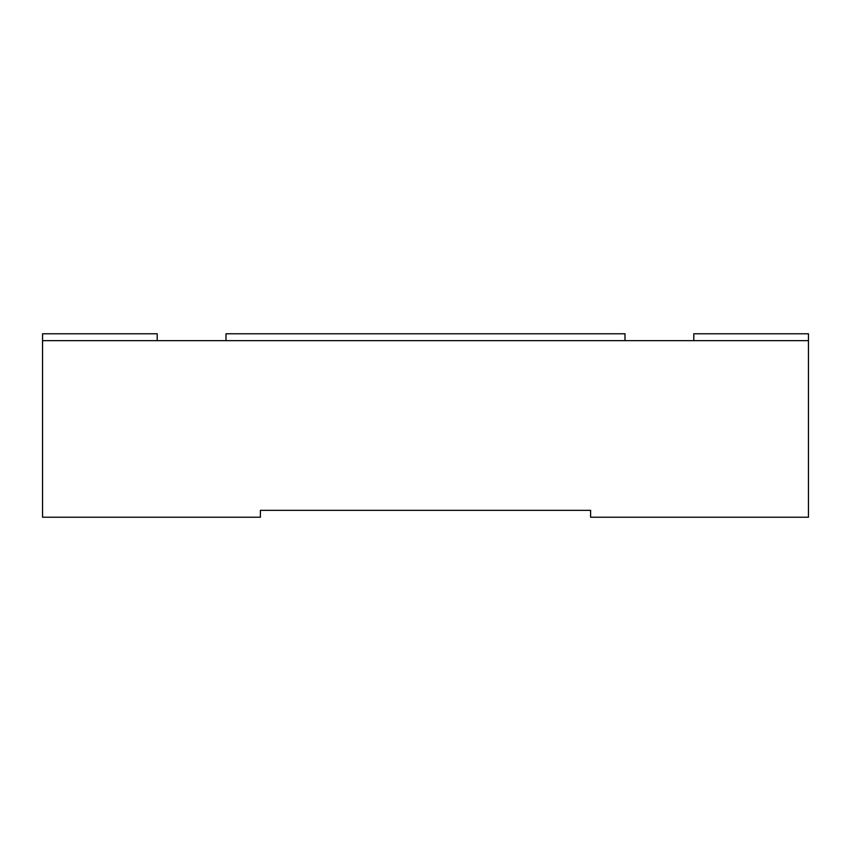 <?xml version="1.0" encoding="UTF-8"?>
<svg xmlns="http://www.w3.org/2000/svg" width="851" height="851" viewBox="0 0 851 851"><rect width="100%" height="100%" fill="white"/><g stroke="black" fill="none" stroke-linecap="round" stroke-linejoin="round"><path stroke-width="1.28" d="M693.799 340.655L693.799 333.773L808.45 333.773L808.45 340.655L42.55 340.655L42.55 333.773L157.201 333.773L157.201 340.655M808.45 340.655L808.45 517.227L590.605 517.227L590.605 510.345L260.395 510.345L260.395 517.227L42.55 517.227L42.55 340.655M624.996 340.655L624.996 333.773L226.004 333.773L226.004 340.655"/></g></svg>
